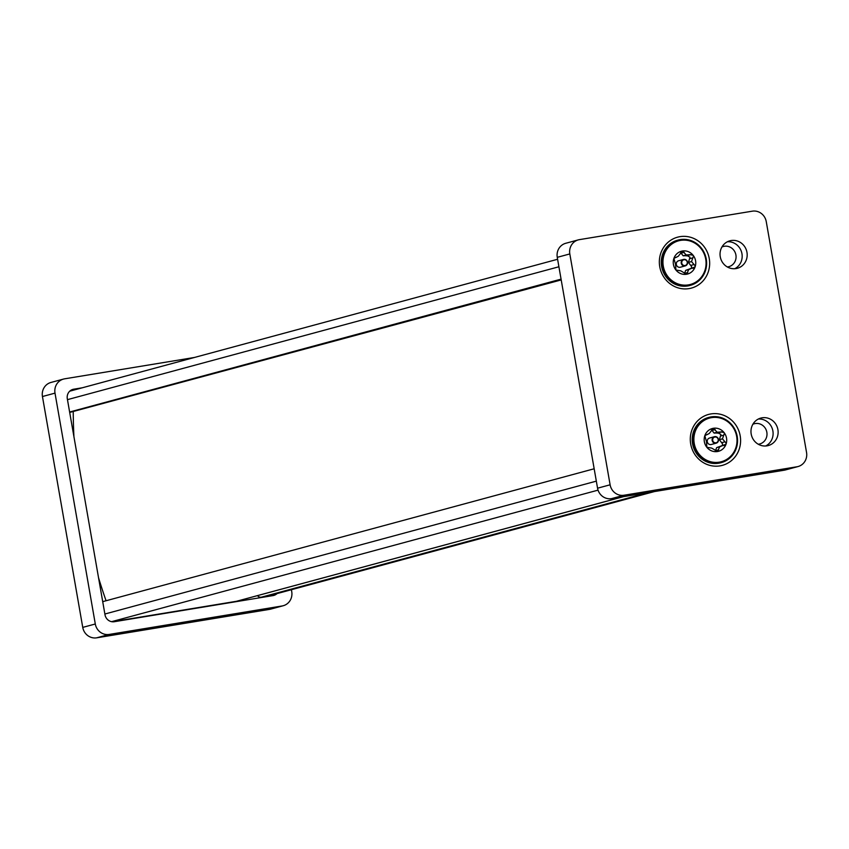 <?xml version="1.0" encoding="UTF-8"?>
<svg xmlns="http://www.w3.org/2000/svg" width="849" height="849" viewBox="0 0 849 849"><rect width="100%" height="100%" fill="white"/><g stroke="black" fill="none" stroke-linecap="round" stroke-linejoin="round"><path stroke-width="1.27" d="M690.704 254.615L686.289 254.965A8.543 8.119 74.9 0 0 686.236 254.944L682.469 251.007L678.266 256.249A8.543 8.119 74.9 0 0 678.224 256.292L673.894 258.393L675.507 264.188A8.543 8.119 74.9 0 0 675.517 264.241L675.921 270.024L680.76 270.831A8.543 8.119 74.9 0 0 680.813 270.852L686.533 274.259L688.783 269.536A8.543 8.119 74.9 0 0 688.826 269.504L695.108 266.862A11.812 11.217 74.9 0 0 695.586 260.813A11.812 11.217 74.9 0 0 693.081 255.241A11.812 11.217 74.9 0 0 682.469 251.007A11.812 11.217 74.9 0 0 673.894 258.393A11.812 11.217 74.9 0 0 675.921 270.024A11.812 11.217 74.9 0 0 686.533 274.259A11.812 11.217 74.9 0 0 695.108 266.862L695.129 265.811L691.542 261.609A8.543 8.119 74.9 0 0 691.532 261.545L693.453 256.249L693.081 255.241L690.322 254.742L686.225 255.91M691.298 268.401L691.68 266.745L688.454 262.447A8.543 8.119 74.9 0 0 688.454 262.415A8.543 8.119 74.9 0 0 688.443 262.383L690.014 257.173L687.011 255.634L683.201 255.804A8.543 8.119 74.9 0 0 683.137 255.782L680.601 252.556M684.453 273.633L685.695 270.375A8.543 8.119 74.9 0 0 685.737 270.332L690.736 268.528M683.498 259.433L678.606 260.76A3.354 3.184 74.9 0 0 676.335 264.506A3.354 3.184 74.9 0 0 680.357 267.223L685.249 265.896A3.354 3.184 -105.1 0 1 681.238 263.179A3.354 3.184 -105.1 0 1 683.498 259.433A3.354 3.184 -105.1 0 1 687.52 262.15A3.354 3.184 -105.1 0 1 685.249 265.896M687.255 262.182A2.929 2.78 74.9 0 0 683.997 259.741A2.929 2.78 74.9 0 0 681.758 263.084A2.929 2.78 74.9 0 0 685.005 265.514A2.929 2.78 74.9 0 0 687.255 262.182M690.057 285.413A23.443 22.286 -105.1 0 1 689.738 285.497A23.443 22.286 -105.1 0 1 687.658 285.954A23.443 22.286 -105.1 0 1 661.626 266.49A23.443 22.286 -105.1 0 1 677.502 240.235A23.443 22.286 -105.1 0 1 677.82 240.15M720.992 462.684A23.443 22.286 -105.1 0 1 720.684 462.779A23.443 22.286 -105.1 0 1 718.594 463.225A23.443 22.286 -105.1 0 1 692.561 443.762A23.443 22.286 -105.1 0 1 708.448 417.506A23.443 22.286 -105.1 0 1 708.756 417.421M721.639 431.886L717.225 432.237A8.543 8.119 74.9 0 0 717.172 432.215L713.415 428.278L709.202 433.521A8.543 8.119 74.9 0 0 709.159 433.563L704.829 435.664L706.442 441.459A8.543 8.119 74.9 0 0 706.453 441.522L706.856 447.296L711.695 448.102A8.543 8.119 74.9 0 0 711.759 448.123L717.469 451.53L719.719 446.807L726.054 444.133L726.065 443.082L722.478 438.88A8.543 8.119 74.9 0 0 722.478 438.848A8.543 8.119 74.9 0 0 722.467 438.816L724.399 433.521L724.017 432.512L721.257 432.014L717.172 433.181M713.415 428.278A11.812 11.217 74.9 0 0 704.829 435.664A11.812 11.217 74.9 0 0 706.856 447.296A11.812 11.217 74.9 0 0 717.469 451.53A11.812 11.217 74.9 0 0 726.054 444.133A11.812 11.217 74.9 0 0 726.521 438.084A11.812 11.217 74.9 0 0 724.017 432.512A11.812 11.217 74.9 0 0 713.415 428.278L713.224 428.321M722.244 445.672L722.626 444.016L719.39 439.718A8.543 8.119 74.9 0 0 719.39 439.686A8.543 8.119 74.9 0 0 719.379 439.655L720.95 434.444L717.946 432.916L714.136 433.075A8.543 8.119 74.9 0 0 714.083 433.054L711.536 429.827M715.389 450.915L716.63 447.646A8.543 8.119 74.9 0 0 716.673 447.603L721.682 445.799M714.444 436.704L709.541 438.031A3.354 3.184 74.9 0 0 707.281 441.777A3.354 3.184 74.9 0 0 711.292 444.494L716.195 443.167A3.354 3.184 -105.1 0 1 712.173 440.451A3.354 3.184 -105.1 0 1 714.444 436.704A3.354 3.184 -105.1 0 1 718.456 439.421A3.354 3.184 -105.1 0 1 716.195 443.167M718.19 439.453A2.929 2.78 74.9 0 0 714.943 437.023A2.929 2.78 74.9 0 0 712.693 440.355A2.929 2.78 74.9 0 0 715.94 442.785A2.929 2.78 74.9 0 0 718.19 439.453M766.997 445.842A14.231 13.531 74.9 0 0 768.271 445.566A14.231 13.531 74.9 0 0 777.78 428.957A14.231 13.531 74.9 0 0 762.105 417.804A14.231 13.531 74.9 0 0 760.831 418.079A14.231 13.531 74.9 0 0 751.323 434.688A14.231 13.531 74.9 0 0 766.997 445.842M765.681 445.99A14.231 13.531 74.9 0 0 772.59 429.647A14.231 13.531 74.9 0 0 758.39 419.013M736.062 268.571A14.231 13.531 74.9 0 0 737.325 268.295A14.231 13.531 74.9 0 0 746.833 251.686A14.231 13.531 74.9 0 0 731.169 240.532A14.231 13.531 74.9 0 0 729.896 240.808A14.231 13.531 74.9 0 0 720.387 257.417A14.231 13.531 74.9 0 0 736.062 268.571M734.746 268.719A14.231 13.531 74.9 0 0 741.655 252.376A14.231 13.531 74.9 0 0 727.455 241.742M719.973 465.878A26.372 25.067 74.9 0 0 740.19 435.834A26.372 25.067 74.9 0 0 710.91 413.93A26.372 25.067 74.9 0 0 690.693 443.974A26.372 25.067 74.9 0 0 719.973 465.878M689.038 288.607A26.372 25.067 74.9 0 0 709.255 258.563A26.372 25.067 74.9 0 0 679.975 236.659A26.372 25.067 74.9 0 0 659.747 266.703A26.372 25.067 74.9 0 0 689.038 288.607M727.349 266.968A10.464 9.944 74.9 0 0 735.807 254.477A10.464 9.944 74.9 0 0 721.947 246.985M752.883 424.256A10.464 9.944 -105.1 0 1 766.743 431.748A10.464 9.944 -105.1 0 1 758.284 444.239M654.483 491.55L267.817 596.094A8.373 7.959 -105.1 0 1 267.064 596.263L261.333 597.208A4.192 3.98 74.9 0 1 257.512 595.616M623.463 496.654L236.425 601.304L112.121 621.755M594.173 468.775L102.718 601.654M236.425 601.304A4.192 3.98 74.9 0 0 237.158 601.103M561.21 279.926L69.692 412.444M106.061 600.742A557.889 530.285 -105.1 0 1 98.548 577.755M73.937 436.779A557.889 530.285 -105.1 0 1 73.226 411.871M561.072 279.141L69.618 412.009M194.517 357.45L64.63 378.824A12.565 11.939 74.9 0 0 63.516 379.068A12.565 11.939 74.9 0 0 55.005 393.129L95.3 623.994A12.565 11.939 74.9 0 0 109.245 634.426L282.112 605.974A12.565 11.939 74.9 0 0 283.226 605.73A12.565 11.939 74.9 0 0 291.738 591.668L291.398 589.726M109.245 634.426L96.69 637.822A12.565 11.939 -105.1 0 1 82.746 627.39L95.3 623.994M55.005 393.129L42.45 396.525A12.565 11.939 -105.1 0 1 50.961 382.453L63.516 379.068M283.226 605.73L270.672 609.126A12.565 11.939 -105.1 0 1 269.547 609.37L282.112 605.974M277.018 593.61A8.373 7.959 -105.1 0 1 273.017 595.595L114.297 621.712A8.373 7.959 -105.1 0 1 105 614.761L67.304 398.743A8.373 7.959 -105.1 0 1 73.725 389.203L72.25 389.595M268.677 596.306A8.373 7.959 74.9 0 0 269.483 595.648M74.754 389.829L70.531 390.519M82.289 387.791L73.725 389.203M96.69 637.822L269.547 609.37M42.45 396.525L82.746 627.39M784.37 470.176L796.924 466.78A12.565 11.939 74.9 0 0 798.039 466.547L785.484 469.932A12.565 11.939 -105.1 0 1 784.37 470.176L611.503 498.628A12.565 11.939 -105.1 0 1 597.558 488.196L557.262 257.332A12.565 11.939 -105.1 0 1 565.774 243.27L578.328 239.874A12.565 11.939 74.9 0 0 569.817 253.936L557.262 257.332M796.924 466.78L624.057 495.232L611.503 498.628M597.558 488.196L610.113 484.8L569.817 253.936M578.328 239.874A12.565 11.939 74.9 0 1 579.453 239.63L752.31 211.178A12.565 11.939 74.9 0 1 766.254 221.61L806.55 452.475A12.565 11.939 74.9 0 1 798.039 466.547M610.113 484.8A12.565 11.939 74.9 0 0 624.057 495.232M716.673 447.603L719.761 446.776A8.543 8.119 74.9 0 0 719.761 446.776L716.63 447.646M723.624 445.576L724.494 445.47M692.688 268.295L693.548 268.199M691.542 261.609A8.543 8.119 74.9 0 0 691.542 261.577L688.454 262.447M688.443 262.383L691.532 261.545M690.672 265.44L693.983 264.548M706.251 259.083A23.443 22.286 -105.1 0 1 690.375 285.328A23.443 22.286 -105.1 0 1 662.252 266.321A23.443 22.286 -105.1 0 1 678.128 240.065A23.443 22.286 -105.1 0 1 706.251 259.062M705.721 259.136A22.605 21.49 74.9 0 0 680.622 240.373A22.605 21.49 74.9 0 0 663.292 266.119A22.605 21.49 74.9 0 0 688.39 284.893A22.605 21.49 74.9 0 0 705.721 259.136M693.187 443.592A23.443 22.286 -105.1 0 1 709.074 417.337A23.443 22.286 -105.1 0 1 737.187 436.333A23.443 22.286 -105.1 0 1 721.31 462.609A23.443 22.286 -105.1 0 1 693.187 443.592M736.656 436.407A22.605 21.49 74.9 0 0 711.558 417.644A22.605 21.49 74.9 0 0 694.227 443.39A22.605 21.49 74.9 0 0 719.326 462.164A22.605 21.49 74.9 0 0 736.656 436.407M719.379 439.655L722.467 438.816M721.608 442.722L724.919 441.82M648.371 492.558L261.333 597.208M267.064 596.263L654.101 491.613M111.58 621.67L598.057 490.138M104.873 614.018L596.327 481.139M67.464 399.646L558.907 266.766M714.136 433.075L717.225 432.237M714.083 433.054L717.172 432.215M711.855 430.475L715.166 429.583M715.389 450.713L718.7 449.821M720.44 436.036L723.751 435.144M719.39 439.718L722.478 438.88M685.737 270.332L688.826 269.504M684.443 273.442L687.764 272.55M685.695 270.375L688.783 269.536M683.137 255.782L686.236 254.944M680.919 253.204L684.23 252.312M683.201 255.804L686.289 254.965M689.505 258.765L692.816 257.873M677.502 240.235L678.128 240.065C692.614 237.922 702.006 244.257 706.294 259.062C707.514 272.264 702.208 281.019 690.375 285.328L689.738 285.497M720.684 462.779L721.31 462.609C733.154 458.29 738.46 449.535 737.229 436.333C732.942 421.529 723.56 415.193 709.074 417.337L708.448 417.506M623.654 496.623L236.797 601.219M69.724 391.187L557.602 259.274M705.105 435.113L707.641 434.423M674.17 257.841L676.706 257.151"/></g></svg>
